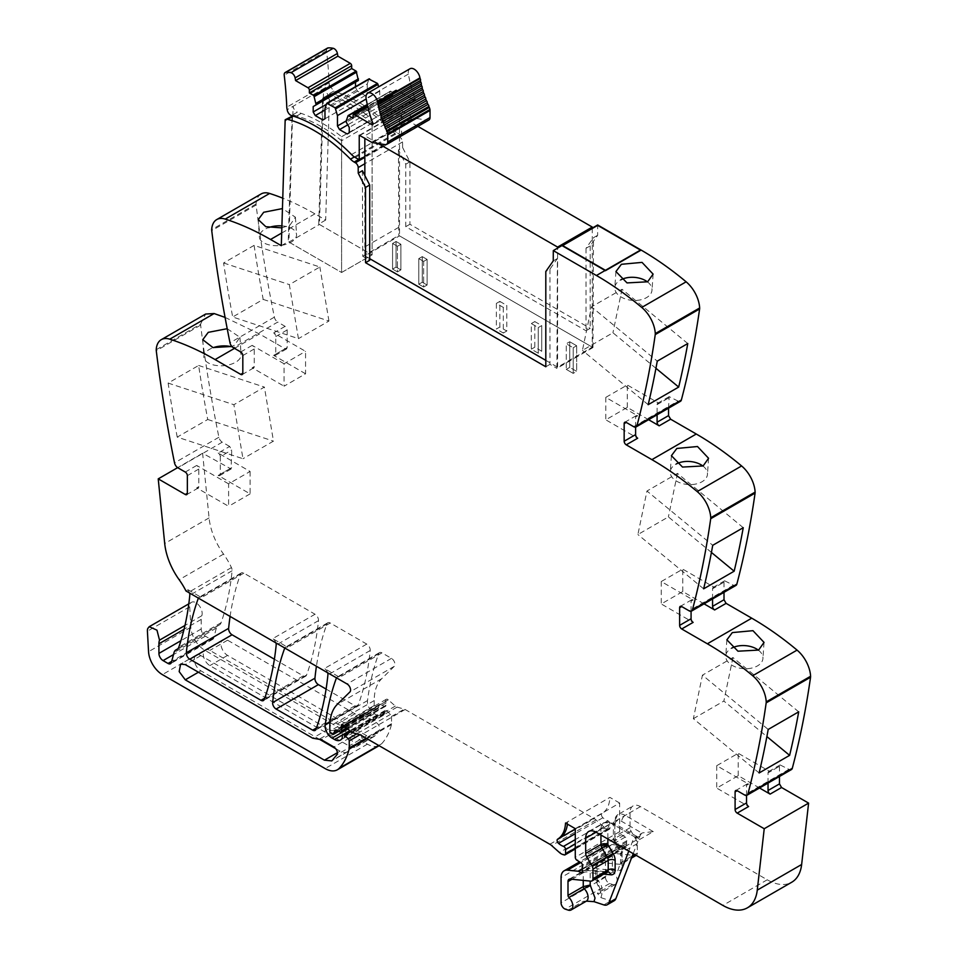 <?xml version="1.0" encoding="UTF-8"?>
<svg xmlns="http://www.w3.org/2000/svg" width="958" height="958" viewBox="0 0 958 958"><rect width="100%" height="100%" fill="white"/><g stroke="black" fill="none" stroke-linecap="round" stroke-linejoin="round"><path stroke-width="0.72" stroke-dasharray="4.79 3.59" d="M597.624 235.309L593.457 237.704L586.033 248.278L590.188 245.883L597.624 235.309L597.66 225.777L640.806 250.685L605.444 271.102L562.31 246.194L597.66 225.777L640.806 250.685L605.444 271.102L562.31 246.194L597.672 225.777L597.672 224.974M586.033 248.278L586.033 330.75L590.188 328.343L409.916 224.268L409.916 161.818L402.599 147.508L398.432 149.915L405.749 164.213L405.749 226.663L586.033 330.75M398.432 149.915L398.779 235.452L592.966 347.562L593.457 237.704M590.188 245.883L590.188 328.343M640.806 249.882L640.806 250.685L640.806 249.882M668.54 408.192L669.151 396.648L678.013 401.067A4.898 2.826 -120 0 0 680.455 401.306M712.572 598.942L712.572 588.751L724.009 582.141L724.619 580.799L733.481 585.206A4.898 2.826 -120 0 0 735.924 585.446M724.009 582.141L724.009 592.331M768.041 783.081L768.041 772.89L779.477 766.28L780.087 764.939L788.949 769.346A4.898 2.826 -120 0 0 791.392 769.597M779.477 766.28L779.477 776.471M575.279 828.658L619.658 803.032L619.658 831.688A2.455 1.413 -120 0 0 621.335 834.658L625.263 837.088A2.455 1.413 -120 0 1 626.819 840.705A4.898 2.826 -120 0 0 626.592 842.01L626.592 843.675A4.898 2.826 -120 0 0 626.819 845.243A2.455 1.413 -120 0 1 626.424 847.147A2.455 1.413 -120 0 1 625.203 847.028L623.119 845.83A2.455 1.413 -120 0 0 622.46 845.603L611.863 844.549A14.705 8.49 -120 0 0 608.486 845.207A14.705 8.49 -120 0 0 605.444 851.937L605.444 877.169A4.898 2.826 -120 0 0 609.635 883.504L612.557 884.485A8.335 4.814 -120 0 0 615.503 884.33A8.335 4.814 -120 0 0 613.3 871.84A1.964 1.138 -120 0 1 612.378 869.792L612.378 855.937A4.898 2.826 -120 0 1 613.395 853.698A4.898 2.826 -120 0 1 614.521 853.482L635.202 855.53A4.898 2.826 -120 0 0 636.328 855.302A4.898 2.826 -120 0 0 637.333 853.063L637.333 843.555A4.898 2.826 -120 0 0 636.304 840.106L631.094 831.197A4.898 2.826 -120 0 1 630.053 827.736L630.053 812.6A14.705 8.49 -120 0 1 633.106 805.87A14.705 8.49 -120 0 1 640.459 806.6L767.238 879.791A49.026 28.309 -120 0 0 791.751 882.222M619.658 803.032L609.911 797.403L565.531 823.03M228.603 483.862L196.701 465.456A2.946 1.7 60 0 1 198.785 469.061L198.785 486.664A2.946 1.7 60 0 1 198.174 488.017A2.946 1.7 60 0 1 196.701 487.873L228.603 506.291L228.603 483.862L250.098 471.456L218.196 453.038L229.645 446.44L231.716 450.044L231.106 469.001L202.605 453.242L209.072 517.907A49.026 28.309 -120 0 0 209.922 523.523A49.026 28.309 -120 0 0 220.556 549.676A49.026 28.309 -120 0 0 223.525 554.107A49.026 28.309 -120 0 1 231.441 567.591A4.898 2.826 -120 0 1 232.099 570.788A343.192 198.15 -120 0 1 221.118 622.712A10.298 5.94 -120 0 1 219.358 624.987A10.298 5.94 -120 0 1 218.735 625.275A9.808 5.664 -120 0 0 218.149 625.538A9.808 5.664 -120 0 0 216.352 628.089L213.694 638.016A4.898 2.826 -120 0 1 212.796 639.297A4.898 2.826 -120 0 1 210.341 639.058L205.371 636.184A5.88 3.401 -120 0 1 201.216 628.987L201.216 619.395A14.705 8.49 -120 0 1 201.815 615.731A8.826 5.089 -120 0 0 199.48 606.031A8.826 5.089 -120 0 0 191.516 602.283A8.826 5.089 -120 0 0 190.055 604.115A8.826 5.089 -120 0 0 189.708 606.797L190.846 627.262A19.615 11.328 -120 0 0 204.677 650.195L367.405 744.15A24.513 14.154 -120 0 0 379.667 745.36A24.513 14.154 -120 0 0 381.631 743.779A93.154 53.78 -120 0 0 391.439 724.643A4.898 2.826 -120 0 0 391.535 723.721L391.535 716.452A1.964 1.138 -120 0 0 390.553 714.345L386.828 710.932A2.455 1.413 -120 0 0 385.116 710.441A2.455 1.413 -120 0 0 384.601 711.566L384.601 713.015A2.455 1.413 -120 0 1 384.457 713.734A11.771 6.79 -120 0 1 382.721 715.674A11.771 6.79 -120 0 1 376.841 715.087L374.374 713.662A9.808 5.664 -120 0 1 367.513 700.585A343.192 198.15 -120 0 1 378.685 653.667A4.898 2.826 -120 0 1 379.512 652.626A4.898 2.826 -120 0 1 381.955 652.877L391.475 658.362A4.898 2.826 -120 0 1 394.564 662.349A4.898 2.826 -120 0 1 394.253 666.361L381.691 678.719A53.935 31.135 -120 0 0 374.207 700.585L374.207 705.555A1.964 1.138 -120 0 0 375.596 707.962L376.65 708.573A2.455 1.413 -120 0 0 377.883 708.692A2.455 1.413 -120 0 0 378.326 708.058L379.117 705.112A2.455 1.413 -120 0 1 379.572 704.465A2.455 1.413 -120 0 1 380.649 704.513L384.409 706.309A2.455 1.413 -120 0 0 385.487 706.345A2.455 1.413 -120 0 0 385.99 705.232L385.99 703.064A4.898 2.826 -120 0 0 385.775 701.543A2.946 1.7 -120 0 1 386.254 699.292A2.946 1.7 -120 0 1 388.265 699.831L395.343 706.094A4.898 2.826 -120 0 0 397.103 707.124L404.288 709.124A4.898 2.826 -120 0 1 405.15 709.495L594.223 818.647A9.808 5.664 -120 0 1 596.008 819.964L603.827 826.886A9.808 5.664 -120 0 0 607.408 828.957L608.665 829.293A2.455 1.413 -120 0 0 609.444 829.221A2.455 1.413 -120 0 0 609.947 828.107L609.947 823.928A2.455 1.413 -120 0 0 607.875 820.778A15.687 9.053 -120 0 1 602.893 817.737A2.694 1.557 -120 0 1 602.019 813.558A39.218 22.645 -120 0 0 609.911 797.403M229.645 446.44L222.256 442.177L177.877 467.791M156.226 349.706L200.605 324.091A5.88 3.401 -120 0 0 200.641 325.121A1176.675 679.354 -120 0 0 218.903 437.255A4.898 2.826 -120 0 0 222.256 442.177M200.605 324.091L205.647 314.044M225.082 317.409L259.45 333.947L285.113 348.76L286.574 348.904L287.184 347.562L287.184 329.947L285.113 326.343L277.724 322.08L233.345 347.694M261.127 193.947A24.513 14.154 -120 0 0 256.073 203.994A5.88 3.401 -120 0 0 256.109 205.024A1176.675 679.354 -120 0 0 274.371 317.158A4.898 2.826 -120 0 0 277.724 322.08M402.599 147.508L402.564 141.94A3.928 2.263 -120 0 0 399.797 137.162L398.564 136.443A14.705 8.49 -120 0 1 394.876 133.533A144.143 83.226 -120 0 0 334.306 94.387A144.143 83.226 -120 0 0 332.079 93.764A3.976 2.299 -120 0 0 330.845 93.884A3.976 2.299 -120 0 0 330.247 94.579L329.552 94.147L325.672 220.065L314.919 213.85A294.166 169.841 -120 0 0 282.766 198.174M326.103 689.077L354.963 705.747A4.898 2.826 -120 0 0 357.418 705.986A4.898 2.826 -120 0 0 358.244 704.944A343.192 198.15 -120 0 0 370.195 650.518A4.898 2.826 -120 0 0 366.758 644.087L330.247 623.011A4.898 2.826 -120 0 0 327.792 622.772A4.898 2.826 -120 0 0 326.977 623.814A343.192 198.15 -120 0 0 316.427 666.277M274.383 659.224L303.279 675.893A4.898 2.826 -120 0 0 305.722 676.144A4.898 2.826 -120 0 0 306.548 675.091A343.192 198.15 -120 0 0 318.475 620.652A4.898 2.826 -120 0 0 315.026 614.234L272.731 638.651L287.951 647.44A4.898 2.826 -120 0 0 285.496 647.189A4.898 2.826 -120 0 0 284.777 648.003M230.088 616.437A343.192 198.15 -120 0 1 240.578 573.938A4.898 2.826 -120 0 1 241.404 572.896A4.898 2.826 -120 0 1 243.859 573.135L315.026 614.234M361.406 714.884A4.898 2.826 -120 0 1 363.561 715.267L376.243 722.583A4.898 2.826 -120 0 1 379.308 730.224A82.568 47.672 -120 0 1 375.213 735.588A14.705 8.49 -120 0 1 374.087 736.486A14.705 8.49 -120 0 1 366.734 735.756L227.561 655.404A9.317 5.377 -120 0 1 221.478 647.189A9.317 5.377 -120 0 1 222.903 639.728A9.317 5.377 -120 0 1 227.561 640.195L354.963 713.746A14.705 8.49 -120 0 0 361.406 714.884L343.73 725.098A4.898 2.826 -120 0 1 345.874 725.469L358.555 732.798A4.898 2.826 -120 0 1 361.633 740.426A82.568 47.672 -120 0 1 357.538 745.791A14.705 8.49 -120 0 1 356.4 746.689A14.705 8.49 -120 0 1 349.047 745.959L209.874 665.606A9.317 5.377 -120 0 1 203.791 657.404A9.317 5.377 -120 0 1 205.228 649.943A9.317 5.377 -120 0 1 209.874 650.398L337.288 723.961A14.705 8.49 -120 0 0 343.73 725.098M562.31 245.392L562.298 246.194L562.31 245.392M592.966 347.562L556.909 368.375L557.412 258.516L549.976 269.09L545.809 271.497M553.245 260.923L557.412 258.516M405.749 226.663L409.916 224.268M409.916 161.818L405.749 164.213M330.247 94.579L323.313 98.578L319.433 224.471L372.111 254.876L341.599 272.491L288.238 241.679L292.106 115.762M325.672 220.065L318.739 224.064L372.111 254.876L372.111 123.115A144.143 83.226 -120 0 0 337.156 101.823A144.143 83.226 -120 0 0 327.373 98.387A144.143 83.226 -120 0 0 325.145 97.764A3.976 2.299 -120 0 0 323.912 97.884A3.976 2.299 -120 0 0 323.313 98.578L322.618 98.147L329.552 94.147M318.739 224.064L322.618 98.147M281.305 245.679L288.238 241.679M281.844 227.872L289.987 225.094L295.411 217.215L282.442 208.581M254.109 245.368L223.597 262.983A1176.675 679.354 -120 0 0 232.686 317.002L298.441 338.641L289.352 284.61L319.864 267.007L254.109 245.368A1176.675 679.354 -120 0 0 263.199 299.399L232.686 317.002M305.566 373.776L273.665 355.37A2.946 1.7 60 0 0 275.138 355.514A2.946 1.7 60 0 0 275.748 354.161L275.748 336.557A2.946 1.7 60 0 0 273.665 332.953L305.566 351.358L305.566 373.776L284.071 386.194L284.071 363.777L305.566 351.358M284.071 363.777L252.17 345.359A2.946 1.7 60 0 1 254.253 348.963L254.253 366.579A2.946 1.7 60 0 1 253.642 367.92A2.946 1.7 60 0 1 252.17 367.776L284.071 386.194M227.214 328.69L239.943 337.312L234.518 345.191L231.872 346.461M177.218 437.099A1176.675 679.354 -120 0 1 168.129 383.08L198.641 365.465A1176.675 679.354 -120 0 0 207.73 419.484L177.218 437.099L242.973 458.726L233.884 404.707L264.396 387.092L273.473 441.123L242.973 458.726M218.196 453.038A2.946 1.7 60 0 1 220.28 456.643L231.716 450.044M250.098 471.456L250.098 493.873L218.196 475.455A2.946 1.7 60 0 0 219.669 475.611A2.946 1.7 60 0 0 220.28 474.258L220.28 456.643M250.098 493.873L228.603 506.291M202.605 453.242L177.649 467.648M189.528 593.014A4.898 2.826 -120 0 0 189.145 592.008A49.026 28.309 -120 0 0 188.043 589.757L185.972 590.954M327.636 672.744A4.898 2.826 -120 0 0 324.463 668.516L339.659 677.294A4.898 2.826 -120 0 0 337.216 677.043A4.898 2.826 -120 0 0 336.486 677.857M188.043 589.757L201.563 597.553A4.898 2.826 -120 0 0 199.108 597.313A4.898 2.826 -120 0 0 198.378 598.127M614.521 853.482L599.265 862.284A4.898 3.7 95.7 0 0 597.121 868.75L597.121 881.049L601.959 894.018L600.953 897.646L597.313 893.287A8.335 4.814 -120 0 0 600.247 893.143A8.335 4.814 -120 0 0 601.959 889.766A8.335 4.814 -120 0 0 598.043 880.641A1.964 1.138 -120 0 1 597.121 878.594L595.684 880.115L600.522 891.73L600.163 893.203L615.503 884.33M600.953 897.646L610.749 900.903A9.808 5.664 -120 0 0 614.21 900.724M586.44 901.107L583.446 901.298L568.19 910.1M759.526 787.991L738.223 775.693L716.728 788.099L748.617 806.516M768.041 772.89A2.946 1.7 60 0 1 768.651 771.549A2.946 1.7 60 0 1 770.112 771.693L781.56 765.083M746.545 795.403L746.545 785.297A2.946 1.7 60 0 1 747.156 783.955A2.946 1.7 60 0 1 748.617 784.099L716.728 765.682L738.223 753.275L770.112 771.693M704.058 603.851L682.755 591.553L661.26 603.959L693.149 622.377M712.572 588.751A2.946 1.7 60 0 1 713.171 587.398A2.946 1.7 60 0 1 714.644 587.541L726.092 580.943M691.077 611.252L691.077 601.157A2.946 1.7 60 0 1 691.688 599.804A2.946 1.7 60 0 1 693.149 599.959L661.26 581.542L682.755 569.136L714.644 587.541M648.59 419.7L627.286 407.401L605.791 419.82L637.681 438.225M668.54 398.001L657.092 404.599L657.092 414.79M657.092 404.599A2.946 1.7 60 0 1 657.703 403.258A2.946 1.7 60 0 1 659.176 403.402L670.624 396.792M635.609 427.112L635.609 417.017A2.946 1.7 60 0 1 636.208 415.664A2.946 1.7 60 0 1 637.681 415.808L605.791 397.39L627.286 384.984L659.176 403.402M605.444 270.3L605.444 271.102L605.444 270.3M275.916 642.89A4.898 2.826 -120 0 0 272.731 638.651M549.976 269.09L549.976 364.375L556.909 368.375M549.976 364.375L545.809 366.77M362.375 170.728L362.735 256.265L369.704 260.289M567.531 370.099L566.262 369.381L569.735 367.369L576.668 371.381L576.668 345.754L576.668 371.381L573.195 373.381L573.195 347.754L576.668 345.754L569.735 341.755L569.735 367.369L576.668 371.381L573.195 373.381L567.531 370.099L573.195 373.381L573.195 347.754L576.668 345.754L569.735 341.755L569.735 367.369L566.262 369.381L566.262 343.754L573.195 347.754L566.262 343.754L569.735 341.755L566.262 343.754L566.262 369.381L567.531 370.099M397.438 246.278L400.899 244.278L400.899 269.893L400.899 244.278L396.049 241.476L396.049 267.09L400.899 269.893L397.438 271.904L397.438 246.278L400.899 244.278L396.049 241.476L396.049 267.09L400.899 269.893L397.438 271.904L392.576 269.102L396.049 267.09L392.576 269.102L392.576 243.476L396.049 241.476L392.576 243.476L397.438 246.278L397.438 271.904L396.169 271.174L392.576 269.102L392.576 243.476L397.438 246.278M538.252 327.588L541.725 325.576L541.725 351.203L541.725 325.576L534.792 321.577L534.792 347.203L541.725 351.203L538.252 353.203L538.252 327.588L541.725 325.576L534.792 321.577L534.792 347.203L541.725 351.203L538.252 353.203L531.319 349.203L534.792 347.203L531.319 349.203L531.319 323.576L534.792 321.577L531.319 323.576L538.252 327.588L538.252 353.203L531.319 349.203L531.319 323.576L538.252 327.588M423.64 261.414L427.112 259.414L427.112 285.029L427.112 259.414L422.25 256.612L422.25 282.227L427.112 285.029L423.64 287.029L423.64 261.414L427.112 259.414L422.25 256.612L422.25 282.227L427.112 285.029L423.64 287.029L418.79 284.227L422.25 282.227L418.79 284.227L418.79 258.612L422.25 256.612L418.79 258.612L423.64 261.414L423.64 287.029L420.047 284.957L418.79 284.227L418.79 258.612L423.64 261.414M496.376 303.399L499.848 301.399L499.848 327.025L506.782 331.025L506.782 305.41L503.309 307.41L496.376 303.399L496.376 329.025L499.848 327.025M503.309 307.41L503.309 333.025L496.376 329.025M503.309 333.025L506.782 331.025M499.848 301.399L506.782 305.41M292.513 116.014L288.933 242.075L341.599 272.491L341.599 140.73A144.143 83.226 -120 0 0 339.192 138.814A144.143 83.226 -120 0 0 325.325 129.079A144.143 83.226 -120 0 0 306.644 119.439A144.143 83.226 -120 0 0 294.645 115.379A3.976 2.299 -120 0 0 293.411 115.499A3.976 2.299 -120 0 0 292.801 116.193L285.867 120.193M281.903 225.884A18.633 9.903 176.3 0 1 296.537 234.554A18.633 9.903 176.3 0 1 291.076 242.17A18.633 9.903 176.3 0 1 271.102 245.284A18.633 9.903 176.3 0 1 259.343 236.937A18.633 9.903 176.3 0 1 264.803 229.333A18.633 9.903 176.3 0 1 268.767 227.537M223.597 262.983L289.352 284.61M263.199 299.399L328.941 321.026L298.441 338.641M328.941 321.026L319.864 267.007M231.249 346.7A18.633 9.903 176.3 0 1 241.069 354.652A18.633 9.903 176.3 0 1 235.608 362.268A18.633 9.903 176.3 0 1 215.634 365.381A18.633 9.903 176.3 0 1 203.874 357.035A18.633 9.903 176.3 0 1 209.335 349.43A18.633 9.903 176.3 0 1 213.299 347.634M207.73 419.484L273.473 441.123M198.641 365.465L264.396 387.092M168.129 383.08L233.884 404.707M633.202 853.65L640.04 835.879A14.705 8.49 -120 0 1 642.064 833.149L621.742 821.413A9.808 5.664 -120 0 0 614.808 825.413L635.13 837.148A14.705 8.49 -120 0 0 633.106 839.879L628.783 851.099M597.121 881.049L598.043 880.641L595.684 880.115L595.684 866.75A4.898 2.826 180 0 1 597.121 864.751L597.121 878.594L612.378 869.792M635.13 837.148L637.381 836.789L639.417 839.627L611.336 823.413L596.08 832.215L600.941 829.412L600.941 835.017M639.417 839.627L653.284 831.616L642.495 832.873L635.501 836.909M716.728 765.682L716.728 788.099M738.223 775.693L738.223 753.275M759.119 772.962L693.364 718.668L702.442 675.15L768.196 729.445M798.709 711.83L732.954 657.535L702.442 675.15M732.954 657.535L723.865 701.052L766.879 736.57M693.364 718.668L723.865 701.052M758.413 650.183A18.633 11.544 -176 0 1 762.939 658.433A18.633 11.544 -176 0 1 757.491 665.894A18.633 11.544 -176 0 1 736.846 667.415A18.633 11.544 -176 0 1 725.769 655.871A18.633 11.544 -176 0 1 731.217 648.398A18.633 11.544 -176 0 1 731.756 648.099M682.755 591.553L682.755 569.136M661.26 581.542L661.26 603.959M711.411 552.431L668.397 516.913L637.896 534.528L646.973 491.011L712.728 545.306M703.651 588.823L637.896 534.528M743.24 527.69L677.486 473.396L646.973 491.011M677.486 473.396L668.397 516.913M702.944 466.031A18.633 11.544 -176 0 1 707.471 474.294A18.633 11.544 -176 0 1 702.022 481.754A18.633 11.544 -176 0 1 681.378 483.275A18.633 11.544 -176 0 1 670.289 471.719A18.633 11.544 -176 0 1 675.749 464.259A18.633 11.544 -176 0 1 676.288 463.959M627.286 407.401L627.286 384.984M605.791 397.39L605.791 419.82M655.943 368.291L612.928 332.773L582.428 350.389L591.505 306.859L657.26 361.154M648.183 404.683L582.428 350.389M687.772 343.539L622.017 289.256L591.505 306.859M622.017 289.256L612.928 332.773M647.476 281.892A18.633 11.544 -176 0 1 652.003 290.142A18.633 11.544 -176 0 1 646.554 297.615A18.633 11.544 -176 0 1 625.909 299.124A18.633 11.544 -176 0 1 614.82 287.58A18.633 11.544 -176 0 1 620.281 280.119A18.633 11.544 -176 0 1 620.82 279.82M335.827 748.737L340.042 751.168A14.705 8.49 -120 0 0 347.395 751.898A14.705 8.49 -120 0 0 348.52 751A82.568 47.672 -120 0 0 352.616 745.635A4.898 2.826 -120 0 0 349.55 737.995L336.857 730.679A4.898 2.826 -120 0 0 334.713 730.295L319.11 739.301M334.713 730.295A14.705 8.49 -120 0 1 328.271 729.158L200.869 655.607A9.317 5.377 -120 0 0 196.21 655.14A9.317 5.377 -120 0 0 194.785 662.601A9.317 5.377 -120 0 0 200.869 670.816L319.385 739.241M372.111 123.115L341.599 140.73M362.735 256.265L398.779 235.452M364.842 156.537L401.534 135.353L401.534 110.924A1.485 0.862 60 0 1 402.109 111.056L413.808 117.822A4.67 2.694 60 0 0 414.934 118.241L427.507 120.217A5.389 3.114 60 0 0 428.909 120.001M359.238 135.353L401.534 110.924M327.444 48.116A4.646 2.682 -120 0 0 326.51 50.822A372.949 215.322 -120 0 1 329.085 82.783A8.371 4.838 -120 0 0 329.504 85.274L323.612 88.675L327.875 94.531L331.743 95.776C345.203 100.446 358.651 108.23 372.111 119.115L372.111 254.876L341.599 272.491L341.599 136.731C328.151 125.845 314.691 118.062 301.231 113.391L297.363 112.146L291.471 115.547M329.504 85.274L333.767 91.13L337.635 92.375L331.743 95.776M323.313 98.578L323.612 88.675L287.208 109.691M355.49 82.148L358.436 80.448M324.978 118.78L367.273 94.363L365.19 95.56L357.562 91.154L355.49 87.561L326.307 104.398M355.49 87.561L355.49 86.687M357.562 91.154L324.978 109.978M365.19 95.56L322.894 119.978M326.63 103.476L368.914 79.047L367.273 83.957L324.978 108.374M367.273 83.957L367.273 94.363M367.273 104.494L390.409 91.142L388.589 97.86L391.535 102.973L391.535 108.374L389.463 109.571L381.835 105.164L379.751 101.572L379.751 91.154L378.697 86.819M379.751 91.154L366.196 98.985M379.751 101.572L346.293 120.876M381.835 105.164L347.778 124.839M389.463 109.571L347.167 133.988M391.535 108.374L349.251 132.791M391.535 102.973L349.251 127.39M388.589 97.86L346.293 122.277M388.589 96.267L346.293 120.684M390.409 91.142L395.355 93.764L353.059 118.181M373.033 124.109L414.287 100.291L396.744 90.16A1.964 1.138 -120 0 0 395.822 90.028A1.964 1.138 -120 0 0 395.762 90.064A1.964 1.138 -120 0 0 395.355 90.962L395.355 93.764M414.287 100.291A1.473 0.85 -120 0 0 415.018 100.362A1.473 0.85 -120 0 0 415.197 99.033L372.901 123.45M410 68.748A8.335 4.814 -120 0 0 408.407 74.065A94.794 54.726 -120 0 0 415.197 99.033M292.801 116.193L293.112 106.29A4.898 2.826 -120 0 0 297.363 112.146M288.933 242.075L319.433 224.471M341.599 136.731L372.111 119.115M355.226 157.459L397.522 133.042A14.741 8.514 60 0 1 393.834 130.132A144.143 83.226 -120 0 0 337.635 92.375M397.522 133.042L401.534 135.353M592.272 228.088L592.272 347.155L557.604 367.177L557.604 248.11M417.868 126.372L399.51 115.774L399.51 235.872L592.272 347.155M399.51 115.774L364.842 135.797L364.842 138.383M364.842 175.553L364.842 255.882L399.51 235.872M378.266 143.544L364.842 135.797M364.842 255.882L369.704 258.684M545.809 360.364L557.604 367.177M332.079 93.764L325.145 97.764M314.919 213.85L281.688 233.045M256.073 203.994L211.694 229.621M256.109 205.024L211.742 230.638M274.371 317.158L229.992 342.784M240.733 351.969L252.17 345.359M273.665 332.953L285.113 326.343M275.748 336.557L287.184 329.947M275.748 354.161L287.184 347.562M273.665 355.37L285.113 348.76M234.494 348.365L259.45 333.947M254.253 366.579L252.17 367.776M200.641 325.121L156.274 350.736M218.903 437.255L174.524 462.882M185.265 472.054L196.701 465.456M220.28 474.258L231.716 467.66M218.196 475.455L229.645 468.857M198.785 486.664L196.701 487.873M209.072 517.907L164.704 543.521M223.525 554.107L179.158 579.722M231.441 567.591L189.145 592.008M232.099 570.788L189.804 595.205M221.118 622.712L178.823 647.129M218.735 625.275L177.625 649.009M216.352 628.089L174.057 652.506M213.694 638.016L171.398 662.445M210.341 639.058L171.674 661.379M205.371 636.184L173.494 654.589M201.216 628.987L180.918 640.698M201.216 619.395L184.056 629.298M201.815 615.731L184.966 625.454M189.708 606.797L147.412 631.226M190.846 627.262L148.55 651.68M204.677 650.195L162.381 674.624M367.405 744.15L325.109 768.567M381.631 743.779L378.709 745.468M391.439 724.643L367.034 738.726M391.535 723.721L366.291 738.295M391.535 716.452L404.288 709.124M390.553 714.345L356.747 733.864M386.828 710.932L350.915 731.673M384.601 711.566L342.317 735.984M384.601 713.015L342.317 737.432M384.457 713.734L342.162 738.163M376.841 715.087L349.814 730.691M374.374 713.662L347.874 728.978M367.513 700.585L329.995 722.248M378.685 653.667L336.641 677.941M381.955 652.877L339.659 677.294M243.859 573.135L201.563 597.553M391.475 658.362L347.095 683.988M366.758 644.087L324.463 668.516M330.247 623.011L287.951 647.44M394.253 666.361L349.886 691.975M381.691 678.719L337.312 704.334M374.207 700.585L329.827 726.212M374.207 705.555L329.827 731.182M375.596 707.962L331.217 733.589M376.65 708.573L332.282 734.199M378.326 708.058L338.366 731.134M379.117 705.112L335.971 730.02M380.649 704.513L336.27 730.128M384.409 706.309L340.03 731.924M385.99 705.232L346.676 727.924M385.99 703.064L345.203 726.619M385.775 701.543L344.078 725.625M388.265 699.831L343.886 725.445M395.343 706.094L350.963 731.72M397.103 707.124L352.724 732.738M405.15 709.495L360.783 735.121M549.844 844.273L594.223 818.647M596.008 819.964L551.64 845.579M603.827 826.886L559.448 852.512M607.408 828.957L563.041 854.584M608.665 829.293L564.286 854.919M609.947 828.107L575.279 848.117M609.947 823.928L575.279 843.95M607.875 820.778L575.279 839.591M602.893 817.737L575.279 833.676M602.019 813.558L575.279 828.993M567.423 824.12A39.218 22.645 -120 0 0 567.615 821.832M619.658 831.688L575.279 857.302M621.335 834.658L576.956 860.272M625.263 837.088L580.883 862.703M626.819 840.705L582.452 866.319M626.592 842.01L582.213 867.625M626.592 843.675L582.213 869.289M626.819 845.243L582.452 870.858M625.203 847.028L582.56 871.648M623.119 845.83L582.213 869.445M622.46 845.603L582.213 868.834M611.863 844.549L580.656 862.559M605.444 851.937L561.065 877.552M605.444 877.169L561.065 902.795M609.635 883.504L565.256 909.13M612.557 884.485L597.313 893.287M603.815 904.903L610.749 900.903M613.3 871.84L598.043 880.641M612.378 855.937L597.121 864.751A4.898 2.826 -120 0 1 597.708 862.859A4.898 2.826 -120 0 1 598.139 862.499A4.898 4.898 0 0 0 595.684 866.75A4.898 2.826 180 0 0 597.121 868.75L617.802 870.798A9.808 5.664 -120 0 0 622.089 865.876A4.898 2.826 180 0 1 620.652 863.876A4.898 2.826 180 0 1 622.089 861.865L632.304 855.973M635.202 855.53L619.946 864.332L599.265 862.284A4.898 2.826 -120 0 0 598.139 862.499L613.395 853.698M637.333 853.063L634.759 854.548M617.802 870.798L619.946 864.332A4.898 2.826 -120 0 0 621.071 864.116A4.898 2.826 -120 0 0 622.089 861.865L622.089 852.369A4.898 2.826 -120 0 0 621.047 848.908L615.838 839.998L614.042 841.016L614.808 840.549L613.371 838.549L614.808 836.55A4.898 2.826 -120 0 0 615.072 838.25A4.898 2.826 -120 0 0 615.838 839.998L631.094 831.197M637.333 843.555L622.089 852.369A4.898 2.826 180 0 0 620.652 854.368L620.556 864.607L631.478 858.105M636.304 840.106L620.006 849.459L614.808 840.549L614.808 825.413A9.808 5.664 -120 0 0 607.875 829.412L607.875 839.028M630.053 827.736L614.808 836.55L614.808 821.413L630.053 812.6M640.459 806.6L625.203 815.402A14.705 8.49 -120 0 0 617.85 814.671A14.705 8.49 -120 0 0 614.808 821.413A4.898 2.826 180 0 0 613.371 823.413L613.371 838.549A4.898 4.898 0 0 0 614.042 841.016L619.239 849.938L620.652 854.368A4.898 2.826 180 0 0 622.089 856.368L622.089 865.876M767.238 879.791L722.859 905.406M653.284 831.616L625.203 815.402A4.898 2.826 120 0 0 621.742 821.413M788.949 769.346L744.57 794.972M746.545 785.297L748.617 784.099M733.481 585.206L689.101 610.821M691.077 601.157L693.149 599.959M633.633 426.681L678.013 401.067M635.609 417.017L637.681 415.808M370.195 650.518L327.899 674.935M358.244 704.944L315.948 729.361M354.963 705.747L316.439 727.984M326.977 623.814L284.921 648.087M306.548 675.091L264.252 699.52M303.279 675.893L264.743 698.143M240.578 573.938L198.534 598.211M318.475 620.652L276.179 645.081M363.561 715.267L345.874 725.469M376.243 722.583L358.555 732.798M379.308 730.224L361.633 740.426M375.213 735.588L357.538 745.791M366.734 735.756L349.047 745.959M227.561 655.404L209.874 665.606M227.561 640.195L209.874 650.398M354.963 713.746L337.288 723.961M242.817 355.562L254.253 348.963M187.349 475.659L198.785 469.061M583.446 901.298A8.335 4.814 -120 0 0 586.38 901.143M570.142 879.097L585.398 870.295A4.898 3.7 -84.3 0 1 587.206 869.876A4.898 3.7 -84.3 0 1 590.188 872.75L603.779 874.103M569.016 879.312L584.272 870.511A4.898 4.898 0 0 1 587.206 869.876L607.887 871.924A4.898 3.7 95.7 0 0 606.079 872.343L585.398 870.295A4.898 2.826 -120 0 0 584.272 870.511A4.898 2.826 -120 0 0 583.841 870.87A4.898 2.826 -120 0 0 583.254 872.75A4.898 2.826 0 0 1 590.188 872.75L590.188 881.085M622.089 856.368A9.808 5.664 -120 0 0 620.006 849.459L621.047 848.908M607.875 829.412A4.898 2.826 180 0 0 600.941 829.412A14.705 8.49 -120 0 1 603.983 822.683A14.705 8.49 -120 0 1 611.336 823.413L613.791 823.173L614.808 825.413A4.898 2.826 180 0 1 613.371 823.413L617.85 814.671L633.106 805.87M640.04 835.879L633.106 839.879M294.645 115.379L293.352 116.122M571.95 879.276L583.254 872.75L583.254 880.39M607.204 872.115A4.898 2.826 -120 0 1 606.079 872.343L590.823 881.144M336.857 730.679L321.265 739.684M349.55 737.995L333.947 747.012M352.616 745.635L337.012 754.641M348.52 751L332.917 760.005M340.042 751.168L337.396 752.689M200.869 670.816L198.438 672.217M200.869 655.607L185.265 664.612M328.271 729.158L312.667 738.163M395.63 145.939L364.842 163.722M402.564 141.94L395.63 145.951M398.779 227.309L362.735 248.122M394.876 133.533L354.364 156.92M398.564 136.443L358.687 159.459M399.797 137.162L364.842 157.34M359.813 135.485L402.109 111.056M333.767 91.13L327.875 94.531M329.085 82.783L286.789 107.2M326.51 50.822L284.215 75.239M390.241 91.357L347.946 115.774M367.345 104.793L390.9 91.19M353.059 115.379L395.355 90.962M396.744 90.16L367.824 106.853M408.407 74.065L366.112 98.482M385.212 144.634L427.507 120.217M414.934 118.241L372.638 142.658M371.512 142.239L413.808 117.822M301.231 113.391L295.339 116.792M351.538 154.549L393.834 130.132M330.845 93.884L323.912 97.884M275.138 355.514L286.586 348.904M219.669 475.611L231.106 469.001M219.358 624.987L177.062 649.404M218.149 625.538L177.817 648.817M212.796 639.297L170.5 663.714M191.516 602.283L188.81 603.839M385.116 710.441L349.898 730.774M382.721 715.674L340.425 740.091M379.512 652.626L337.216 677.043M377.883 708.692L338.725 731.301M379.572 704.465L335.192 730.092M385.487 706.345L347.251 728.427M386.254 699.292L341.886 724.907M609.444 829.221L575.279 848.956M626.424 847.147L582.057 872.774M608.486 845.207L579.578 861.889M768.651 771.549L780.087 764.939M713.171 587.398L724.619 580.799M657.703 403.258L669.151 396.648M357.418 705.986L315.122 730.403M327.792 622.772L285.496 647.189M305.722 676.144L263.426 700.561M241.404 572.896L199.108 597.313M374.087 736.486L356.4 746.689M222.903 639.728L205.228 649.943M295.423 217.215L296.537 234.554M258.229 219.598L259.343 236.937M242.206 374.53L253.642 367.92M202.761 339.695L203.874 357.035M239.955 337.312L241.069 354.652M186.738 494.615L198.174 488.017M637.381 836.789L613.791 823.173L603.983 822.683L588.727 831.484M735.708 790.554L747.156 783.955M764.041 642.411L762.939 658.433M726.871 639.836L725.769 655.871M680.24 606.414L691.688 599.804M671.402 455.697L670.289 471.719M708.573 458.271L707.471 474.294M624.772 422.274L636.208 415.664M615.934 271.557L614.82 287.58M653.105 274.12L652.003 290.142M293.411 115.499L292.681 115.918M347.395 751.898L331.791 760.903M196.21 655.14L180.607 664.145M395.762 90.064L367.68 106.266M415.018 100.362L372.734 124.779"/><path stroke-width="1.44" d="M636.088 426.921L680.455 401.306A4.898 2.826 -120 0 0 681.354 400.013A1176.675 679.354 -120 0 0 699.615 308.955A5.88 3.401 -120 0 0 699.651 307.973A24.513 14.154 -120 0 0 686.132 281.82A294.166 169.841 -120 0 0 640.806 249.882L605.444 270.3L562.31 245.392L605.444 270.3L596.427 275.497A294.166 169.841 -120 0 1 631.609 299.267A294.166 169.841 -120 0 1 641.752 307.434A24.513 14.154 -120 0 1 655.284 333.6A5.88 3.401 -120 0 1 655.236 334.581A1176.675 679.354 -120 0 1 654.937 336.713A1176.675 679.354 -120 0 1 636.986 425.639A4.898 2.826 -120 0 1 636.088 426.921A4.898 2.826 -120 0 1 633.633 426.681L626.245 422.418A2.946 1.7 60 0 0 624.772 422.274A2.946 1.7 60 0 0 624.161 423.616L624.161 441.231L635.609 434.621L635.609 427.112M668.54 408.192L668.54 415.616L670.624 419.209L696.274 434.022L651.895 459.648A294.166 169.841 -120 0 1 687.078 483.419A294.166 169.841 -120 0 1 697.22 491.586A24.513 14.154 -120 0 1 710.752 517.739A5.88 3.401 -120 0 1 710.704 518.721A1176.675 679.354 -120 0 1 710.405 520.853A1176.675 679.354 -120 0 1 692.454 609.779A4.898 2.826 -120 0 1 691.556 611.072A4.898 2.826 -120 0 1 689.101 610.821L681.713 606.558A2.946 1.7 60 0 0 680.24 606.414A2.946 1.7 60 0 0 679.629 607.755L679.629 625.37L691.077 618.772L691.077 611.252M691.556 611.072L735.924 585.446A4.898 2.826 -120 0 0 736.834 584.164A1176.675 679.354 -120 0 0 755.084 493.107A5.88 3.401 -120 0 0 755.12 492.113A24.513 14.154 -120 0 0 741.6 465.959A294.166 169.841 -120 0 0 696.274 434.022M724.009 592.331L724.009 599.756L726.092 603.36L751.743 618.173L707.363 643.788A294.166 169.841 -120 0 1 742.546 667.558A294.166 169.841 -120 0 1 752.689 675.725A24.513 14.154 -120 0 1 766.22 701.879A5.88 3.401 -120 0 1 766.172 702.861A1176.675 679.354 -120 0 1 765.873 704.992A1176.675 679.354 -120 0 1 747.923 793.931A4.898 2.826 -120 0 1 747.024 795.212A4.898 2.826 -120 0 1 744.57 794.972L737.181 790.709A2.946 1.7 60 0 0 735.708 790.554A2.946 1.7 60 0 0 735.097 791.907L735.097 809.522L746.545 802.912L746.545 795.403M747.024 795.212L791.392 769.597A4.898 2.826 -120 0 0 792.302 768.304A1176.675 679.354 -120 0 0 810.552 677.246A5.88 3.401 -120 0 0 810.588 676.264A24.513 14.154 -120 0 0 797.068 650.111A294.166 169.841 -120 0 0 751.743 618.173M779.477 776.471L779.477 783.895L781.56 787.5L808.6 803.115L801.642 864.499L757.263 890.126L764.221 828.73L808.6 803.115M600.941 835.017L600.941 844.549L585.685 853.362L585.685 838.226A14.705 8.49 -120 0 1 588.727 831.484A14.705 8.49 -120 0 1 596.08 832.215L722.859 905.406A49.026 28.309 -120 0 0 747.372 907.837L791.751 882.222A49.026 28.309 -120 0 0 800.708 869.493A49.026 28.309 -120 0 0 801.642 864.499M177.649 467.648L158.226 478.868L185.265 494.472L187.349 493.274L187.349 475.659A2.946 1.7 60 0 0 185.265 472.054L177.877 467.791A4.898 2.826 -120 0 1 174.524 462.882A1176.675 679.354 -120 0 1 156.573 353.227A1176.675 679.354 -120 0 1 156.274 350.736A5.88 3.401 -120 0 1 156.226 349.706A24.513 14.154 60 0 1 161.279 339.659L205.647 314.044L214.137 313.553L225.082 317.409M282.766 198.174A294.166 169.841 -120 0 0 269.605 193.456A24.513 14.154 -120 0 0 261.127 193.947L216.748 219.562A24.513 14.154 -120 0 0 211.694 229.621A5.88 3.401 -120 0 0 211.742 230.638A1176.675 679.354 -120 0 0 229.992 342.784A4.898 2.826 -120 0 0 233.345 347.694L240.733 351.969A2.946 1.7 60 0 1 242.817 355.562L242.817 373.177A2.946 1.7 60 0 1 242.206 374.53A2.946 1.7 60 0 1 240.733 374.386L215.083 359.573L234.494 348.365M316.427 666.277A343.192 198.15 -120 0 0 314.942 678.192A4.898 2.826 -120 0 0 318.391 684.623L276.096 709.04L312.667 730.164A4.898 2.826 -120 0 0 315.122 730.403A4.898 2.826 -120 0 0 315.948 729.361A343.192 198.15 -120 0 0 327.899 674.935A4.898 2.826 -120 0 0 327.636 672.744M326.103 689.077L318.391 684.623M230.088 616.437A343.192 198.15 -120 0 0 228.627 628.352A4.898 2.826 -120 0 0 232.064 634.783L189.768 659.2L260.983 700.322A4.898 2.826 -120 0 0 263.426 700.561A4.898 2.826 -120 0 0 264.252 699.52A343.192 198.15 -120 0 0 276.179 645.081A4.898 2.826 -120 0 0 275.916 642.89M274.383 659.224L232.064 634.783M605.444 270.3L640.806 249.882L597.672 224.974L553.293 250.601L553.245 260.923L545.809 271.497L545.809 366.77L365.537 262.696L365.537 187.433L358.22 173.135L362.375 170.728L369.704 185.026L369.704 260.289L365.537 262.696M281.688 233.045L270.551 239.476L281.305 245.679L285.173 119.762L292.513 116.014M270.551 239.476A294.166 169.841 -120 0 0 225.226 219.083A24.513 14.154 -120 0 0 216.748 219.562M282.442 208.581L263.713 212.257L258.241 219.598L265.821 226.699L281.844 227.872M161.279 339.659A24.513 14.154 60 0 1 169.758 339.168A294.166 169.841 60 0 1 179.9 342.724A294.166 169.841 60 0 1 215.083 359.573M231.872 346.461L212.939 347.55L202.773 339.695L208.245 332.354L227.214 328.69M158.226 478.868L164.704 543.521A49.026 28.309 -120 0 0 179.158 579.722A49.026 28.309 -120 0 1 185.972 590.954L347.095 683.988A4.898 2.826 -120 0 1 350.197 687.976A4.898 2.826 -120 0 1 349.886 691.975L337.312 704.334A53.935 31.135 -120 0 0 330.63 717.71A53.935 31.135 -120 0 0 329.827 726.212L329.827 731.182A1.964 1.138 -120 0 0 331.217 733.589L332.282 734.199A2.455 1.413 -120 0 0 333.504 734.319A2.455 1.413 -120 0 0 333.959 733.684L334.749 730.726A2.455 1.413 -120 0 1 335.192 730.092A2.455 1.413 -120 0 1 336.27 730.128L340.03 731.924A2.455 1.413 -120 0 0 341.108 731.972A2.455 1.413 -120 0 0 341.623 730.846L341.623 728.691A4.898 2.826 -120 0 0 341.407 727.17A2.946 1.7 -120 0 1 341.886 724.907A2.946 1.7 -120 0 1 343.347 725.05A2.946 1.7 -120 0 1 343.886 725.445L350.963 731.72A4.898 2.826 -120 0 0 352.724 732.738L359.909 734.75L349.251 740.869A1.964 1.138 -120 0 0 348.257 738.762L344.533 735.349A2.455 1.413 -120 0 0 342.82 734.858A2.455 1.413 -120 0 0 342.317 735.984L342.317 737.432A2.455 1.413 -120 0 1 342.162 738.163A11.771 6.79 -120 0 1 340.425 740.091A11.771 6.79 -120 0 1 334.546 739.504L332.079 738.091A9.808 5.664 -120 0 1 325.217 725.002A343.192 198.15 -120 0 1 336.39 678.084A4.898 2.826 -120 0 1 336.486 677.857M177.625 649.009L176.44 649.692A10.298 5.94 -120 0 0 177.062 649.404A10.298 5.94 -120 0 0 178.823 647.129A343.192 198.15 -120 0 0 189.804 595.205A4.898 2.826 -120 0 0 189.528 593.014M176.44 649.692A9.808 5.664 -120 0 0 175.853 649.955A9.808 5.664 -120 0 0 174.057 652.506L171.398 662.445A4.898 2.826 -120 0 1 170.5 663.714A4.898 2.826 -120 0 1 168.045 663.475L163.076 660.601A5.88 3.401 -120 0 1 158.92 653.404L158.92 643.812A14.705 8.49 -120 0 1 159.519 640.148L156.968 630.172L149.22 626.7L147.76 628.532A8.826 5.089 -120 0 0 147.412 631.226L148.55 651.68A19.615 11.328 -120 0 0 162.381 674.624L325.109 768.567A24.513 14.154 -120 0 0 337.372 769.777A24.513 14.154 -120 0 0 339.336 768.208A93.154 53.78 -120 0 0 349.143 749.06A4.898 2.826 -120 0 0 349.251 748.138L349.251 740.869M575.279 848.956L565.064 854.847A2.455 1.413 -120 0 1 564.286 854.919L563.041 854.584A9.808 5.664 -120 0 1 559.448 852.512L551.64 845.579A9.808 5.664 -120 0 0 549.844 844.273L360.783 735.121A4.898 2.826 -120 0 0 359.909 734.75M565.064 854.847A2.455 1.413 -120 0 0 565.579 853.722L565.579 849.554A2.455 1.413 -120 0 0 563.508 846.393A15.687 9.053 -120 0 1 558.526 843.351A2.694 1.557 -120 0 1 557.64 839.172A39.218 22.645 -120 0 0 565.531 823.03L575.279 828.658L575.279 857.302A2.455 1.413 -120 0 0 576.956 860.272L580.883 862.703A2.455 1.413 -120 0 1 582.452 866.319A4.898 2.826 -120 0 0 582.213 867.625L582.213 869.289A4.898 2.826 -120 0 0 582.452 870.858A2.455 1.413 -120 0 1 582.057 872.774A2.455 1.413 -120 0 1 580.823 872.654L578.752 871.445A2.455 1.413 -120 0 0 578.081 871.217L567.483 870.163A14.705 8.49 -120 0 0 564.118 870.822A14.705 8.49 -120 0 0 561.065 877.552L561.065 902.795A4.898 2.826 -120 0 0 565.256 909.13L568.19 910.1A8.335 4.814 -120 0 0 571.124 909.956A8.335 4.814 -120 0 0 568.92 897.454A1.964 1.138 -120 0 1 567.998 895.407L567.998 881.564A4.898 2.826 -120 0 1 569.016 879.312A4.898 2.826 -120 0 1 570.142 879.097L590.823 881.144A4.898 2.826 -120 0 0 591.948 880.929A4.898 2.826 -120 0 0 592.966 878.678L592.966 869.181A4.898 2.826 -120 0 0 591.924 865.721L586.715 856.811A4.898 2.826 -120 0 1 585.685 853.362M590.188 881.085L590.188 885.06L595.026 898.029L594.02 901.658L603.815 904.903A9.808 5.664 -120 0 0 607.276 904.735A9.808 5.664 -120 0 0 608.893 902.735L628.783 851.099M594.02 901.658L586.38 901.143A8.335 4.814 -120 0 0 588.092 897.766A8.335 4.814 -120 0 0 584.176 888.653L568.92 897.454M747.372 907.837A49.026 28.309 -120 0 0 757.263 890.126M768.041 783.081L768.041 790.506A2.946 1.7 60 0 0 770.112 794.11L759.526 787.991M746.545 802.912A2.946 1.7 60 0 0 748.617 806.516L737.181 813.126L764.221 828.73M759.119 772.962A1176.675 679.354 -120 0 0 768.196 729.445L798.709 711.83A1176.675 679.354 -120 0 1 789.62 755.359L759.119 772.962M732.307 632.591L752.964 630.675L764.041 642.411L758.58 650.087L737.971 651.2L726.883 639.836L732.307 632.591M712.572 598.942L712.572 606.354A2.946 1.7 60 0 0 714.644 609.959L704.058 603.851M679.629 625.37A2.946 1.7 60 0 0 681.713 628.975L707.363 643.788M734.151 571.207L703.651 588.823A1176.675 679.354 -120 0 0 712.728 545.306L743.24 527.69A1176.675 679.354 -120 0 1 734.151 571.207L711.411 552.431M676.839 448.452L671.402 455.697L682.503 467.061L703.112 465.947L708.573 458.271L697.496 446.524L676.839 448.452M657.092 414.79L657.092 422.215A2.946 1.7 60 0 0 659.176 425.819L648.59 419.7M624.161 441.231A2.946 1.7 60 0 0 626.245 444.835L651.895 459.648M678.683 387.068L648.183 404.683A1176.675 679.354 -120 0 0 657.26 361.154L687.772 343.539A1176.675 679.354 -120 0 1 678.683 387.068L655.943 368.291M621.371 264.3L615.934 271.557L627.035 282.909L647.644 281.796L653.105 274.12L642.028 262.384L621.371 264.3M284.777 648.003A4.898 2.826 -120 0 0 284.682 648.231A343.192 198.15 -120 0 0 272.647 702.609A4.898 2.826 -120 0 0 276.096 709.04M198.378 598.127A4.898 2.826 -120 0 0 198.282 598.355A343.192 198.15 -120 0 0 186.331 652.781A4.898 2.826 -120 0 0 189.768 659.2M553.293 250.601L596.427 275.497M369.704 185.026L365.537 187.433M268.767 227.537A18.633 9.903 176.3 0 1 281.903 225.884M213.299 347.634A18.633 9.903 176.3 0 1 231.249 346.7M187.349 493.274A2.946 1.7 60 0 1 186.738 494.615A2.946 1.7 60 0 1 185.265 494.472M321.265 739.684L312.667 738.163L185.265 664.612L180.607 664.145L179.182 671.606L185.265 679.821L324.439 760.173L331.791 760.903L337.012 754.641C337.875 751.862 336.845 749.324 333.947 747.012L321.265 739.684M607.276 904.735L614.21 900.724A9.808 5.664 -120 0 0 615.826 898.736L608.893 902.735M633.202 853.65L615.826 898.736M737.181 813.126A2.946 1.7 60 0 1 735.097 809.522M789.62 755.359L766.879 736.57M731.756 648.099A18.633 11.544 -176 0 1 758.413 650.183M681.713 628.975L693.149 622.377A2.946 1.7 60 0 1 691.077 618.772M676.288 463.959A18.633 11.544 -176 0 1 702.944 466.031M626.245 444.835L637.681 438.225A2.946 1.7 60 0 1 635.609 434.621M620.82 279.82A18.633 11.544 -176 0 1 647.476 281.892M354.364 156.92L350.496 159.16A144.143 83.226 -120 0 0 287.711 119.379A3.976 2.299 -120 0 0 286.478 119.499A3.976 2.299 -120 0 0 285.867 120.193L285.173 119.762M583.254 880.39L583.254 886.605A1.964 1.138 -120 0 0 584.176 888.653L590.188 885.06L583.254 886.605L567.998 895.407M319.385 739.241L335.827 748.737M350.496 159.16A14.705 8.49 -120 0 0 354.185 162.058L355.418 162.776A3.928 2.263 -120 0 1 358.196 167.554A3.928 2.263 -120 0 1 358.196 167.566L358.22 173.135M377.644 102.29A8.335 4.814 -120 0 0 373.548 94.818A8.335 4.814 -120 0 0 367.704 93.165L410 68.748A8.335 4.814 -120 0 1 415.844 70.401A8.335 4.814 -120 0 1 419.939 77.873L377.644 102.29L377.751 102.949L420.047 78.532A1.473 0.85 -120 0 1 420.562 79.646A1.473 0.85 -120 0 1 420.406 80.472L378.111 104.889L378.458 106.589A1.473 0.85 -120 0 1 379.009 107.703A1.473 0.85 -120 0 1 378.889 108.553L421.185 84.136L421.604 85.849A1.473 0.85 -120 0 1 422.191 86.938A1.473 0.85 -120 0 1 422.119 87.825L379.823 112.242L380.302 113.966A1.473 0.85 -120 0 1 380.925 115.02A1.473 0.85 -120 0 0 380.925 115.02A1.473 0.85 -120 0 1 380.889 115.954L423.185 91.537L423.723 93.273A1.473 0.85 -120 0 1 424.382 94.303A1.473 0.85 -120 0 0 424.382 94.303A1.473 0.85 -120 0 1 424.394 95.261L382.098 119.678L382.709 121.415A1.473 0.85 -120 0 1 383.38 122.432A1.473 0.85 -120 0 0 383.38 122.432A1.473 0.85 -120 0 1 383.44 123.402L425.735 98.985L426.406 100.722A1.473 0.85 -120 0 1 427.112 101.704A1.473 0.85 -120 0 0 427.112 101.704A1.473 0.85 -120 0 1 427.208 102.698L384.912 127.115L385.643 128.839A1.473 0.85 -120 0 1 386.373 129.797A1.473 0.85 -120 0 0 386.373 129.797A1.473 0.85 -120 0 1 386.517 130.815L428.813 106.398L429.292 107.44A5.425 3.125 -120 0 1 429.938 109.475A5.401 3.114 -120 0 1 430.022 110.457L387.727 134.874L387.727 141.952A5.389 3.114 60 0 1 386.769 144.311A5.389 3.114 60 0 1 386.613 144.418A5.389 3.114 60 0 1 385.212 144.634L372.638 142.658A4.67 2.694 60 0 1 371.512 142.239L359.813 135.485A1.485 0.862 60 0 0 359.238 135.353L359.238 159.77L364.842 156.537M285.149 72.533L327.444 48.116A4.646 2.682 -120 0 1 328.163 47.9A39.003 22.513 -120 0 1 333.204 48.295A4.646 2.682 -120 0 1 337.408 53.48L295.112 77.897A4.646 2.682 -120 0 0 290.909 72.712A39.003 22.513 -120 0 0 285.867 72.317A4.646 2.682 -120 0 0 285.149 72.533A4.646 2.682 -120 0 0 284.215 75.239A372.949 215.322 -120 0 1 286.789 107.2A8.371 4.838 -120 0 0 287.208 109.691A4.898 2.826 -120 0 0 291.471 115.547A144.155 83.226 -120 0 1 295.339 116.792A144.143 83.226 -120 0 1 351.538 154.549A14.741 8.514 60 0 0 355.226 157.459L359.238 159.77M295.112 77.897L295.591 80.592L337.887 56.175L350.281 63.336L307.985 87.753L295.591 80.592M337.408 53.48L337.887 56.175M309.374 90.16L309.374 92.962L313.829 95.537L356.125 71.108L351.67 68.545L351.67 65.743L309.374 90.16A1.964 1.138 -120 0 0 307.985 87.753M351.67 65.743A1.964 1.138 -120 0 0 350.281 63.336M351.67 68.545L309.374 92.962M313.829 95.537L316.14 104.865L358.436 80.448L356.125 71.108M358.436 78.843L316.14 103.272M316.14 104.865L313.194 106.566L313.194 111.978L315.266 115.583L322.894 119.978L324.978 118.78L324.978 108.374L326.798 103.248L335.156 107.835L337.456 115.583L337.456 125.989L339.539 129.593L347.167 133.988L349.251 132.791L349.251 127.39L346.293 122.277L346.293 120.684L348.113 115.559L353.059 118.181L353.059 115.379A1.964 1.138 -120 0 1 353.466 114.481A1.964 1.138 -120 0 1 353.526 114.445A1.964 1.138 -120 0 1 354.448 114.577L371.991 124.708A1.473 0.85 -120 0 0 372.734 124.779A1.473 0.85 -120 0 0 372.901 123.45A94.794 54.726 -120 0 1 366.112 98.482A8.335 4.814 -120 0 1 367.704 93.165M355.49 86.687L355.49 82.148L313.194 106.566M326.307 104.398L313.194 111.978M324.978 109.978L315.266 115.583M368.914 79.047L377.452 83.418L378.697 86.819M366.196 98.985L337.456 115.583M346.293 120.876L337.456 125.989M347.778 124.839L339.539 129.593M419.939 77.873L420.047 78.532M378.111 104.889A1.473 0.85 -120 0 0 378.266 104.075A1.473 0.85 -120 0 0 377.751 102.949M420.406 80.472L420.754 82.172L378.458 106.589M421.185 84.136A1.473 0.85 -120 0 0 421.304 83.286A1.473 0.85 -120 0 0 420.754 82.172M378.889 108.553L379.308 110.266L421.604 85.849M379.823 112.242A1.473 0.85 -120 0 0 379.895 111.356A1.473 0.85 -120 0 0 379.308 110.266M422.119 87.825L422.598 89.549L380.302 113.966M423.185 91.537A1.473 0.85 -120 0 0 423.22 90.627A1.473 0.85 -120 0 0 423.208 90.603A1.473 0.85 -120 0 0 422.598 89.549M380.889 115.954L381.44 117.69L423.723 93.273M382.098 119.678A1.473 0.85 -120 0 0 382.086 118.744A1.473 0.85 -120 0 0 381.44 117.69M424.394 95.261L425.005 96.998L382.709 121.415M425.735 98.985A1.473 0.85 -120 0 0 425.687 98.027A1.473 0.85 -120 0 0 425.675 98.003A1.473 0.85 -120 0 0 425.005 96.998M383.44 123.402L384.11 125.139L426.406 100.722M384.912 127.115A1.473 0.85 -120 0 0 384.817 126.145A1.473 0.85 -120 0 0 384.817 126.121A1.473 0.85 -120 0 0 384.11 125.139M427.208 102.698L427.939 104.422L385.643 128.839M428.813 106.398A1.473 0.85 -120 0 0 428.681 105.404A1.473 0.85 -120 0 0 428.669 105.38A1.473 0.85 -120 0 0 427.939 104.422M386.517 130.815L386.996 131.869L429.292 107.44M387.727 134.874A5.401 3.114 -120 0 0 387.643 133.892A5.425 3.125 -120 0 0 386.996 131.869M430.022 110.457L430.022 117.535A5.389 3.114 60 0 1 429.064 119.894A5.389 3.114 60 0 1 428.909 120.001L386.613 144.418M557.604 248.11L557.604 247.08L592.272 227.058L592.272 228.088M592.272 227.058L417.868 126.372M364.842 138.383L364.842 175.553M557.604 247.08L378.266 143.544M369.704 258.684L545.809 360.364M269.605 193.456L225.226 219.083M240.733 374.386L242.817 373.177M169.758 339.168L214.137 313.553M171.674 661.379L168.045 663.475M173.494 654.589L163.076 660.601M180.918 640.698L158.92 653.404M184.056 629.298L158.92 643.812M184.966 625.454L159.519 640.148M378.709 745.468L339.336 768.208M367.034 738.726L349.143 749.06M366.291 738.295L349.251 748.138M356.747 733.864L348.257 738.762M350.915 731.673L344.533 735.349M349.814 730.691L334.546 739.504M347.874 728.978L332.079 738.091M329.995 722.248L325.217 725.002M338.366 731.134L333.959 733.684M335.971 730.02L334.749 730.726M346.676 727.924L341.623 730.846M345.203 726.619L341.623 728.691M344.078 725.625L341.407 727.17M575.279 848.117L565.579 853.722M575.279 843.95L565.579 849.554M575.279 839.591L563.508 846.393M575.279 833.676L558.526 843.351M575.279 828.993L559.723 837.975A2.694 1.557 -120 0 0 559.712 837.975L557.64 839.172M559.723 837.975A39.218 22.645 -120 0 0 567.423 824.12M582.56 871.648L580.823 872.654M582.213 869.445L578.752 871.445M582.213 868.834L578.081 871.217M580.656 862.559L567.483 870.163M634.759 854.548L632.304 855.973M770.112 794.11L781.56 787.5M768.041 790.506L779.477 783.895M792.302 768.304L747.923 793.931M810.552 677.246L766.172 702.861M810.588 676.264L766.22 701.879M797.068 650.111L752.689 675.725M714.644 609.959L726.092 603.36M712.572 606.354L724.009 599.756M736.834 584.164L692.454 609.779M755.084 493.107L710.704 518.721M755.12 492.113L710.752 517.739M741.6 465.959L697.22 491.586M659.176 425.819L670.624 419.209M657.092 422.215L668.54 415.616M681.354 400.013L636.986 425.639M699.615 308.955L655.236 334.581M699.651 307.973L655.284 333.6M686.132 281.82L641.752 307.434M316.439 727.984L312.667 730.164M314.942 678.192L272.647 702.609M264.743 698.143L260.983 700.322M228.627 628.352L186.331 652.781M607.875 839.028L607.875 844.549A4.898 2.826 0 0 0 600.941 844.549A4.898 2.826 -120 0 0 601.205 846.249A4.898 2.826 -120 0 0 601.971 848.01L586.715 856.811M603.779 874.103L610.869 874.798A9.808 5.664 -120 0 0 615.144 869.876L615.144 860.368A9.808 5.664 -120 0 0 613.072 853.47L607.875 844.549A4.898 1.521 -16.7 0 0 601.205 846.249M596.08 832.215L585.685 838.226M735.097 791.907L737.181 790.709M679.629 607.755L681.713 606.558M624.161 423.616L626.245 422.418M293.352 116.122L287.711 119.379M571.95 879.276L567.998 881.564M610.869 874.798A4.898 3.7 95.7 0 0 607.887 871.924L607.204 872.115A4.898 2.826 -120 0 0 608.21 869.876L592.966 878.678M615.144 860.368A4.898 2.826 0 0 0 608.21 860.368L608.21 869.876A4.898 2.826 0 0 1 615.144 869.876M591.924 865.721L607.18 856.919A4.898 2.826 -120 0 1 608.21 860.368L592.966 869.181M613.072 853.47L607.18 856.919L601.971 848.01L607.875 844.549M337.396 752.689L324.439 760.173M198.438 672.217L185.265 679.821M358.196 167.566L364.842 163.722M358.687 159.459L354.185 162.058M364.842 157.34L355.418 162.776M328.163 47.9L285.867 72.317M333.204 48.295L290.909 72.712M314.487 96.471L356.783 72.042M327.289 103.296L369.584 78.879M377.452 83.418L335.156 107.835M335.815 108.769L378.111 84.352M348.604 115.607L367.345 104.793M367.824 106.853L354.448 114.577M371.991 124.708L373.033 124.109M429.938 109.475L387.643 133.892M387.727 141.952L430.022 117.535M177.817 648.817L175.853 649.955M188.81 603.839L149.22 626.7M379.093 745.695L337.372 769.777M349.898 730.774L342.82 734.858M338.725 731.301L333.504 734.319M347.251 728.427L341.108 731.972M579.578 861.889L564.118 870.822M636.196 855.374L631.478 858.105M586.38 901.143L571.124 909.956M292.681 115.918L286.478 119.499M607.204 872.115L591.948 880.929M326.798 103.248L369.093 78.831M348.113 115.559L367.273 104.494M367.68 106.266L353.466 114.481"/></g></svg>
